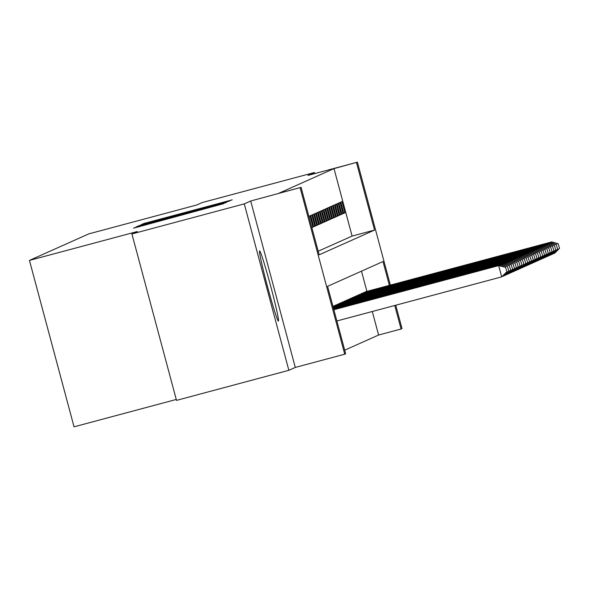 <?xml version="1.0" encoding="UTF-8"?>
<svg xmlns="http://www.w3.org/2000/svg" width="589" height="589" viewBox="0 0 589 589"><rect width="100%" height="100%" fill="white"/><g stroke="black" fill="none" stroke-linecap="round" stroke-linejoin="round"><path stroke-width="0.88" d="M138.687 226.382L133.512 228.142L137.738 227.045L223.695 203.654L138.687 226.382M259.609 250.914A36.327 1.583 75 0 0 267.509 286.534A36.327 1.583 75 0 0 278.398 321.093A36.327 1.583 75 0 0 278.406 321.086A36.327 1.583 75 0 0 270.506 285.474A36.327 1.583 75 0 0 259.616 250.914A36.327 1.583 75 0 0 259.609 250.914M175.088 215.14L143.988 223.459L141.809 224.431L146.043 223.334L225.447 202.086L232.221 199.848L175.088 215.14M318.193 251.223L352.089 236.071L334.007 168.601L357.42 162.174L390.352 285.098M131.914 233.951L244.273 203.882L288.86 370.304L176.509 400.38L131.914 233.951L137.311 231.536L29.45 260.404L88.792 233.877L196.66 205.009L202.056 202.594L314.416 172.525L307.981 175.404L357.42 162.174M288.86 370.304L295.295 367.433L250.7 201.004L244.273 203.882M250.7 201.004L301.075 187.354L319.157 254.823L374.56 230.063L356.478 162.593M334.007 168.601L278.604 193.369L301.075 187.354M142.847 224.762L138.253 226.021L136.074 227.001L140.307 225.896L219.712 204.648L226.485 202.41L142.928 225.064M138.945 225.712L145.719 223.481L229.357 201.129L187.022 212.688L223.901 203.014L138.945 225.72M314.703 173.6L314.416 172.525M311.861 227.612L312.987 227.111L309.976 215.861L308.85 216.369M311.853 215.022L310.727 215.53L313.738 226.772L314.865 226.272L311.853 215.022M313.731 214.182L312.604 214.691L315.616 225.933L316.742 225.432L313.731 214.182M315.608 213.343L314.482 213.851L317.493 225.094L318.62 224.593L315.608 213.343M317.486 212.504L316.359 213.012L319.371 224.254L320.497 223.754L317.486 212.504M319.363 211.665L318.237 212.173L321.248 223.415L322.374 222.914L319.363 211.665M321.241 210.825L320.114 211.333L323.125 222.576L324.252 222.075L321.241 210.825M323.118 209.986L321.992 210.494L325.01 221.736L326.137 221.236L323.118 209.986M324.995 209.147L323.869 209.655L326.888 220.897L328.014 220.396L324.995 209.147M326.873 208.307L325.746 208.815L328.765 220.058L329.892 219.55L326.873 208.307M328.758 207.468L327.624 207.976L330.643 219.218L331.769 218.71L328.758 207.468M330.635 206.629L329.509 207.137L332.52 218.379L333.646 217.871L330.635 206.629M332.513 205.789L331.386 206.29L334.397 217.54L335.524 217.032L332.513 205.789M334.39 204.95L333.264 205.451L336.275 216.7L337.401 216.192L334.39 204.95M336.267 204.111L335.141 204.611L338.152 215.861L339.279 215.353L336.267 204.111M338.145 203.271L337.018 203.772L340.03 215.022L341.156 214.514L338.145 203.271M340.022 202.432L338.896 202.933L341.907 214.182L343.034 213.674L340.022 202.432M343.785 213.343L344.911 212.835L341.9 201.593L340.773 202.093L343.785 213.343M344.705 350.183L378.602 335.031L372.292 311.5M366.903 291.371L361.484 271.161M334.096 305.882L332.954 306.324M334.876 305.669L335.973 305.043M336.753 304.83L337.85 304.204M338.638 303.99L339.728 303.364M340.516 303.151L341.605 302.525M342.393 302.312L343.483 301.686M344.27 301.472L345.36 300.846M346.148 300.633L347.238 300M348.025 299.794L349.115 299.16M349.903 298.954L350.992 298.321M351.78 298.115L352.877 297.482M353.658 297.276L354.755 296.642M355.535 296.436L356.632 295.803M357.413 295.597L358.51 294.964M359.29 294.758L360.387 294.125M361.167 293.918L362.264 293.285M363.052 293.079L364.142 292.446M364.93 292.24L366.019 291.607M29.45 260.404L74.045 426.826L176.266 399.475M395.749 305.22L402.015 328.596L401.072 329.015L394.77 305.485M378.602 335.031L401.072 329.015M389.373 285.356L382.997 261.545L327.594 286.313L345.669 353.783L344.734 354.203L300.14 187.773M295.295 367.433L344.734 354.203M352.089 236.071L374.56 230.063M312.987 227.111L311.817 227.42M314.865 226.272L313.687 226.581M316.742 225.432L315.564 225.742M318.62 224.593L317.442 224.902M320.497 223.754L319.319 224.063M322.374 222.914L321.196 223.224M324.252 222.075L323.081 222.384M326.137 221.236L324.959 221.545M328.014 220.396L326.836 220.706M329.892 219.55L328.714 219.866M331.769 218.71L330.591 219.027M333.646 217.871L332.468 218.188M335.524 217.032L334.346 217.348M337.401 216.192L336.223 216.509M339.279 215.353L338.101 215.67M341.156 214.514L339.978 214.83M343.034 213.674L341.856 213.991M344.911 212.835L343.733 213.152M142.457 225.248L218.615 204.817L142.457 225.256M158.205 220.367L180.852 214.337L158.205 220.367M506.967 271.779L505.576 267.369L506.967 271.779L501.695 276.867L498.684 265.624L499.155 265.411L333.845 309.652M336.879 320.976L501.695 276.867L506.776 271.868M333.867 309.733L498.684 265.624L505.576 267.369M499.155 265.411L505.76 267.281M508.844 270.94L507.453 266.53L508.844 270.94L504.044 275.814L503.573 276.027L503.411 275.394M502.505 276.315L503.573 276.027L508.653 271.028M333.786 309.416L501.033 264.571L333.764 309.335M500.864 265.897L500.562 264.785L507.453 266.53M501.033 264.571L507.637 266.442M510.722 270.101L509.33 265.691L510.722 270.101L505.922 274.975L505.458 275.188L505.288 274.555M504.383 275.475L505.458 275.188L510.53 270.189M333.698 309.1L502.91 263.732L333.676 309.026M502.741 265.057L502.439 263.946L509.33 265.691M502.91 263.732L509.514 265.602M512.599 269.261L511.208 264.851L512.599 269.261L507.799 274.135L507.335 274.349L507.166 273.716M506.26 274.636L507.335 274.349L512.415 269.35M333.617 308.791L504.788 262.893L333.595 308.71M504.618 264.218L504.317 263.106L511.208 264.851M504.788 262.893L511.392 264.763M514.477 268.422L513.085 264.012L514.477 268.422L509.676 273.296L509.213 273.51L509.043 272.876M508.138 273.797L509.213 273.51L514.293 268.51M333.529 308.474L506.665 262.053L333.507 308.393M506.496 263.379L506.194 262.26L513.085 264.012M506.665 262.053L513.269 263.924M516.354 267.583L514.963 263.173L516.354 267.583L511.561 272.457L511.09 272.67L510.921 272.037M510.015 272.957L511.09 272.67L516.17 267.671M333.448 308.157L508.543 261.214L333.426 308.076M508.373 262.539L508.079 261.42L514.963 263.173M508.543 261.214L515.154 263.084M518.232 266.743L516.84 262.333L518.232 266.743L513.439 271.617L512.967 271.831L512.798 271.198M511.893 272.118L512.967 271.831L518.048 266.832M333.359 307.841L510.42 260.375L333.345 307.767M510.251 261.7L509.956 260.581L516.84 262.333M510.42 260.375L517.032 262.245M520.109 265.904L518.718 261.494L520.109 265.904L515.316 270.778L514.845 270.992L514.676 270.358M513.77 271.279L514.845 270.992L519.925 265.992M333.278 307.532L512.297 259.535L333.256 307.451M512.128 260.861L511.834 259.742L518.718 261.494M512.297 259.535L518.909 261.406M521.987 265.065L520.595 260.655L521.987 265.065L517.194 269.939L516.722 270.152L516.553 269.519M515.655 270.439L516.722 270.152L521.802 265.153M333.197 307.215L514.182 258.696L333.175 307.134M514.006 260.021L513.711 258.902L520.595 260.655M514.182 258.696L520.786 260.566M523.871 264.225L522.472 259.815L523.871 264.225L519.071 269.099L518.6 269.313L518.43 268.68M517.532 269.6L518.6 269.313L523.68 264.314M333.109 306.898L516.06 257.857L333.087 306.825M515.883 259.182L515.589 258.063L522.472 259.815M516.06 257.857L522.664 259.727M525.749 263.386L524.35 258.976L525.749 263.386L520.948 268.26L520.477 268.474L520.308 267.84M519.41 268.761L520.477 268.474L525.557 263.474M333.028 306.589L517.937 257.018L333.006 306.508M517.76 258.343L517.466 257.224L524.35 258.976M517.937 257.018L524.541 258.888M527.626 262.547L526.227 258.137L527.626 262.547L522.826 267.421L522.355 267.634L522.185 267.001M521.287 267.921L522.355 267.634L527.435 262.635M333.278 306.184L519.815 256.178L333.749 305.971M519.645 257.503L519.343 256.384L526.227 258.137M519.815 256.178L526.419 258.048M529.504 261.707L528.112 257.297L529.504 261.707L524.703 266.581L524.232 266.795L524.063 266.162M523.165 267.082L524.232 266.795L529.312 261.796M335.156 305.345L521.692 255.339L335.627 305.131M521.523 256.664L521.221 255.545L528.112 257.297M521.692 255.339L528.296 257.209M531.381 260.868L529.99 256.458L531.381 260.868L526.581 265.742L526.11 265.956L525.94 265.322M525.042 266.243L526.11 265.956L531.19 260.956M337.041 304.506L523.569 254.5L337.504 304.292M523.4 255.825L523.098 254.706L529.99 256.458M523.569 254.5L530.174 256.37M533.259 260.029L531.867 255.619L533.259 260.029L528.458 264.903L527.987 265.116L527.825 264.483M526.919 265.403L527.987 265.116L533.067 260.117M338.918 303.666L525.447 253.66L339.382 303.453M525.278 254.985L524.976 253.866L531.867 255.619M525.447 253.66L532.051 255.53M535.136 259.189L533.744 254.779L535.136 259.189L530.336 264.063L529.872 264.277L529.702 263.644M528.797 264.564L529.872 264.277L534.945 259.278M340.795 302.827L527.324 252.821L341.259 302.613M527.155 254.146L526.853 253.027L533.744 254.779M527.324 252.821L533.928 254.691M537.013 258.35L535.622 253.94L537.013 258.35L532.213 263.224L531.749 263.438L531.58 262.804M530.674 263.725L531.749 263.438L536.829 258.431M342.673 301.988L529.202 251.982L343.144 301.774M529.032 253.307L528.731 252.188L535.622 253.94M529.202 251.982L535.806 253.852M538.891 257.511L537.499 253.101L538.891 257.511L534.09 262.385L533.627 262.598L533.457 261.965M532.552 262.885L533.627 262.598L538.707 257.592M344.55 301.141L531.079 251.142L345.021 300.935M530.91 252.46L530.608 251.348L537.499 253.101M531.079 251.142L537.683 253.012M540.768 256.671L539.377 252.261L540.768 256.671L535.975 261.545L535.504 261.759L535.335 261.126M534.429 262.046L535.504 261.759L540.584 256.752M346.428 300.302L532.493 250.509L346.899 300.096M532.787 251.621L532.493 250.509L539.377 252.261M532.957 250.303L539.568 252.173M542.646 255.832L541.254 251.415L542.646 255.832L537.853 260.706L537.382 260.92L537.212 260.286M536.307 261.199L537.382 260.92L542.462 255.913M348.305 299.462L534.37 249.67L348.776 299.256M534.665 250.781L534.37 249.67L541.254 251.415M534.834 249.464L541.446 251.334M544.523 254.993L543.132 250.575L544.523 254.993L539.73 259.867L539.259 260.08L539.09 259.447M538.191 260.36L539.259 260.08L544.339 255.074M350.183 298.623L536.248 248.83L350.654 298.417M536.542 249.942L536.248 248.83L543.132 250.575M536.712 248.624L543.323 250.494M546.401 254.153L545.009 249.736L546.401 254.153L541.608 259.027L541.136 259.241L540.967 258.608M540.069 259.521L541.136 259.241L546.217 254.234M352.06 297.784L538.596 247.785L352.531 297.578M538.42 249.103L538.125 247.991L545.009 249.736M538.596 247.785L545.2 249.655M548.285 253.314L546.886 248.897L548.285 253.314L543.485 258.188L543.014 258.394L542.844 257.768M541.946 258.681L543.014 258.394L548.094 253.395M353.937 296.944L540.474 246.946L354.409 296.738M540.297 248.263L540.003 247.152L546.886 248.897M540.474 246.946L547.078 248.816M550.163 252.475L548.764 248.057L550.163 252.475L545.362 257.349L544.891 257.555L544.722 256.929M543.824 257.842L544.891 257.555L549.971 252.556M355.815 296.105L541.88 246.312L356.286 295.899M542.174 247.424L541.88 246.312L548.764 248.057M542.351 246.106L548.955 247.976M552.04 251.636L550.641 247.218L552.04 251.636L547.24 256.509L546.769 256.716L546.599 256.09M545.701 257.003L546.769 256.716L551.849 251.717M357.692 295.266L544.229 245.267L358.164 295.06M544.059 246.585L543.757 245.473L550.641 247.218M544.229 245.267L550.833 247.137M553.918 250.796L552.526 246.379L553.918 250.796L549.117 255.67L548.646 255.876L548.477 255.251M547.579 256.163L548.646 255.876L553.726 250.877M359.57 294.426L546.106 244.428L360.041 294.22M545.937 245.746L545.635 244.634L552.526 246.379M546.106 244.428L552.71 246.298M555.795 249.957L554.404 245.539L555.795 249.957L550.995 254.831L550.524 255.037L550.362 254.411M549.456 255.324L550.524 255.037L555.604 250.038M361.455 293.587L547.984 243.588L361.918 293.381M547.814 244.906L547.512 243.794L554.404 245.539M547.984 243.588L554.588 245.458M557.673 249.118L556.281 244.7L557.673 249.118L552.872 253.992L552.408 254.198L552.239 253.572M551.333 254.485L552.408 254.198L557.481 249.199M363.332 292.748L549.861 242.749L363.796 292.542M549.692 244.067L549.39 242.955L556.281 244.7M549.861 242.749L556.465 244.619M559.55 248.278L558.158 243.861L559.55 248.278L554.75 253.152L554.286 253.358L554.116 252.733M553.211 253.645L554.286 253.358L559.359 248.359M365.209 291.908L551.738 241.91L365.673 291.702M551.569 243.228L551.267 242.116L558.158 243.861M551.738 241.91L558.343 243.78M222.37 203.927L222.259 203.507M138.363 226.412L138.253 226.021M141.227 225.131L141.124 224.74M145.829 223.901L145.719 223.481M228.105 201.364L227.987 200.945M144.091 223.849L143.988 223.459"/></g></svg>
